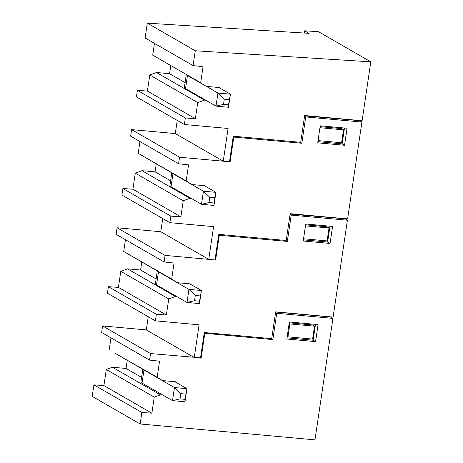 <?xml version="1.0" encoding="UTF-8"?>
<svg xmlns="http://www.w3.org/2000/svg" width="463" height="463" viewBox="0 0 463 463"><rect width="100%" height="100%" fill="white"/><g stroke="black" fill="none" stroke-linecap="round" stroke-linejoin="round"><path stroke-width="0.69" d="M304.654 30.813L318.446 31.681L370.799 61.834L195.27 50.768L147.309 23.15L309.053 33.348L304.654 30.813L304.324 33.047M205.786 100.251L204.432 100.124L197.736 102.612L195.363 118.684L185.345 117.961L184.378 124.506L228.085 128.471L223.253 161.193L229.498 161.761L233.271 136.203L300.701 142.32L304.66 115.524L362.107 120.733L370.799 61.834M177.242 120.392L175.298 133.576L223.253 161.193M184.378 124.506L136.423 96.889L137.389 90.343L185.345 117.961M204.432 100.124L156.471 72.506L149.78 74.994L147.408 91.066L137.389 90.343M156.471 72.506L169.585 73.698L170.749 65.815M200.67 82.761L152.709 55.149L200.67 82.761L203.043 66.689L193.077 65.601L145.122 37.983L147.309 23.15M154.451 43.36L152.709 55.149M193.077 65.601L195.27 50.768M206.463 86.384L219.572 87.571L219.526 87.901M320.101 126.654L341.3 128.575L343.5 129.843L341.596 142.737L318.04 140.602M195.363 118.684L147.408 91.066M197.736 102.612L149.78 74.994M185.096 82.634L169.585 73.698M319.945 127.707L343.5 129.843M228.502 104.829L228.485 107.26L215.995 106.125L223.507 104.378L228.502 104.829L230.418 94.174L228.485 107.26M218.843 87.507L230.418 94.174L217.928 93.04L224.283 99.14L223.507 104.378M229.278 99.591L224.283 99.14M186.334 74.259L184.401 87.351A20.071 2.986 8.4 0 0 185.524 88.578L215.995 106.125L217.928 93.04L187.457 75.492A20.071 2.986 -171.6 0 1 186.861 75.093M156.106 278.969L140.59 270.039L141.753 262.156M176.797 296.586L175.436 296.465L127.481 268.847L140.59 270.039M125.456 239.695L123.719 251.484L177.468 282.719L190.582 283.912L190.53 284.236M117.093 227.779L165.054 255.397L164.087 261.942L116.126 234.324L117.093 227.779L160.8 231.743L208.755 259.361L213.588 226.639L169.886 222.674L170.853 216.128L180.865 216.852L183.238 200.78L135.283 173.162L132.91 189.234L122.892 188.51L121.925 195.056L169.886 222.674M148.253 316.733L146.302 329.916L194.263 357.529L199.096 324.806L155.389 320.842L156.355 314.296L166.373 315.019L168.746 298.948L120.785 271.33L118.412 287.401L108.394 286.678L107.428 293.224L155.389 320.842M127.481 268.847L120.785 271.33M175.436 296.465L168.746 298.948M290.11 214.074L344.993 218.82L347.412 220.214L291.221 215.116L287.338 241.426L219.277 235.25L215.625 259.986L215.04 259.65M165.054 255.397L215.625 259.986M164.087 261.942L174.047 263.03L171.675 279.102L177.468 282.719M347.412 220.214L333.111 317.074L275.67 311.859L271.712 338.661L204.281 332.544L200.508 358.096L194.263 357.529M305.73 223.994L303.213 241.009L330.061 243.445L332.579 226.43L305.73 223.994M123.719 251.484L171.675 279.102M156.355 314.296L108.394 286.678M166.373 315.019L118.412 287.401M287.338 241.426L285.463 240.853L285.526 240.43M218.675 235.065L219.277 235.25M290.052 214.444L291.221 215.116M330.061 243.445L327.642 242.051L329.986 226.193M327.642 242.051L303.387 239.851M289.236 322.821L312.305 324.916L314.504 326.183L312.6 339.078L287.951 336.838L289.855 323.944L314.504 326.183M287.228 336.422L287.951 336.838M289.132 323.527L289.855 323.944M199.512 301.17L199.489 303.601L187.006 302.466L194.518 300.713L199.512 301.17L201.422 290.509L199.489 303.601M189.847 283.842L201.422 290.509L188.939 289.375L195.288 295.481L194.518 300.713M200.282 295.932L195.288 295.481M157.339 270.595L155.406 283.686A20.071 2.986 8.4 0 0 156.535 284.919L187.006 302.466L188.939 289.375L158.468 271.827A20.071 2.986 -171.6 0 1 157.866 271.434M275.647 312.01L330.495 316.987L332.92 318.382L314.979 439.85L140.156 423.986L141.857 412.464L93.902 384.851L92.201 396.369L140.156 423.986M146.302 329.916L102.595 325.946L150.556 353.564L200.548 357.818M270.369 338.54L272.84 339.593L204.177 333.233M315.569 341.613L318.081 324.598L289.358 321.988L286.846 339.009L315.569 341.613L313.15 340.218L287.019 337.845M313.15 340.218L315.488 324.36M275.56 312.612L276.724 313.283L332.92 318.382M162.843 395.072L160.366 394.846L154.248 397.115L106.287 369.503L103.915 385.575L93.902 384.851M141.857 412.464L151.876 413.187L154.248 397.115M272.84 339.593L276.724 313.283M201.127 358.154L204.785 333.418M150.556 353.564L149.59 360.11L101.628 332.492L102.595 325.946M176.033 382.403L176.119 381.819L162.472 380.58L157.177 377.27L159.55 361.198L149.59 360.11M127.261 360.301L126.058 368.467L112.411 367.228L106.287 369.503M162.472 380.58L114.517 352.962L157.177 377.27M110.964 337.863L109.222 349.652M160.366 394.846L112.411 367.228M151.876 413.187L103.915 385.575M126.058 368.467L141.568 377.403M185.015 399.337L184.997 401.768L172.508 400.634L180.02 398.88L185.015 399.337L186.93 388.677L184.997 401.768M174.806 381.697L186.93 388.677L174.441 387.548L180.796 393.648L180.02 398.88M185.79 394.1L180.796 393.648M142.847 368.768L140.914 381.853A20.071 2.986 8.4 0 0 142.037 383.086L172.508 400.634L174.441 387.548L143.97 370.001A20.071 2.986 -171.6 0 1 143.27 369.52M170.598 180.801L155.088 171.866L156.251 163.989M191.288 198.419L189.934 198.297L141.979 170.679L155.088 171.866M139.953 141.528L138.211 153.317L191.966 184.552L205.074 185.738L205.028 186.068M131.59 129.611L179.546 157.229L178.579 163.769L130.624 136.157L131.59 129.611L175.298 133.576M162.744 218.565L160.8 231.743M141.979 170.679L135.283 173.162M189.934 198.297L183.238 200.78M304.608 115.9L359.491 120.652L361.91 122.047L305.719 116.942L301.83 143.258L233.774 137.077L230.123 161.819L229.538 161.483M179.546 157.229L230.123 161.819M178.579 163.769L188.545 164.863L186.172 180.935L191.966 184.552M361.91 122.047L347.609 218.906L290.168 213.692L286.209 240.494L218.773 234.371L215 259.928L208.755 259.361M320.222 125.82L317.711 142.835L344.559 145.272L347.071 128.257L320.222 125.82M138.211 153.317L186.172 180.935M170.853 216.128L122.892 188.51M180.865 216.852L132.91 189.234M301.83 143.258L299.96 142.685L300.018 142.263M233.167 136.898L233.774 137.077M304.55 116.271L305.719 116.942M344.559 145.272L342.14 143.883L344.484 128.025M342.14 143.883L317.884 141.678M305.603 224.821L326.803 226.743L329.002 228.01L327.098 240.905L303.549 238.769M305.453 225.875L329.002 228.01M214.01 202.997L213.987 205.433L201.498 204.299L209.016 202.545L214.01 202.997L215.92 192.342L213.987 205.433M204.345 185.675L215.92 192.342L203.431 191.207L209.785 197.307L209.016 202.545M214.78 197.765L209.785 197.307M171.837 172.427L169.904 185.518A20.071 2.986 8.4 0 0 171.026 186.751L201.498 204.299L203.431 191.207L172.959 173.66A20.071 2.986 -171.6 0 1 172.363 173.26M185.524 88.578L187.457 75.492M156.535 284.919L158.468 271.827M142.037 383.086L143.97 370.001M171.026 186.751L172.959 173.66"/></g></svg>
